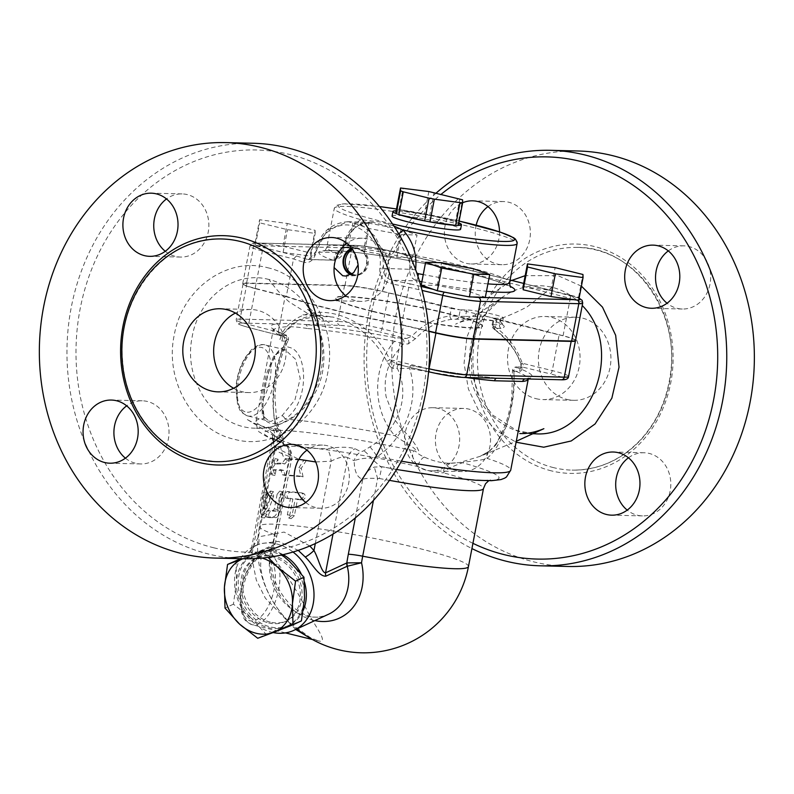 <?xml version="1.0" encoding="UTF-8"?>
<svg xmlns="http://www.w3.org/2000/svg" width="794" height="794" viewBox="0 0 794 794"><rect width="100%" height="100%" fill="white"/><g stroke="black" fill="none" stroke-linecap="round" stroke-linejoin="round"><path stroke-width="0.6" stroke-dasharray="3.97 2.98" d="M268.987 279.498C233.783 270.049 197.994 298.752 192.009 337.837C183.007 382.152 215.829 428.413 256.085 428.204C281.989 428.244 301.849 416.125 315.655 391.859C330.761 363.444 324.359 323.932 302.524 300.221C292.956 289.671 281.781 282.773 268.987 279.498C275.26 288.381 282.059 295.894 289.383 302.038L311.218 315.684L333.113 317.094C356.268 323.277 374.163 338.016 386.807 361.339L390.211 366.6M390.211 366.61L393.159 368.396L397.328 368.466C411.123 396.365 397.546 430.547 370.798 446.337L363.503 450.932L360.873 451.766L355.117 448.719C347.971 446.734 338.522 446.774 326.781 448.838L301.948 447.945L280.332 439.876L274.793 436.055C267.677 429.365 267.012 426.844 272.779 428.482L278.912 431.628L275.568 422.924C269.265 399.035 275.071 362.908 286.058 341.122L281.672 340.993L279.915 339.495L281.284 335.405L298.385 320.161L320.687 315.347L333.113 317.094M213.665 547.761A201.15 175.514 -88.6 0 0 418.904 289.224A201.15 175.514 -88.6 0 0 122.038 216.266A201.15 175.514 -88.6 0 0 213.665 547.761M305.71 502.473A31.581 27.562 -88.6 0 0 315.813 507.565A31.581 27.562 -88.6 0 0 321.014 508.249A31.581 27.562 -88.6 0 0 348.675 483.288A31.581 27.562 -88.6 0 0 322.513 445.097A31.581 27.562 -88.6 0 0 306.96 450.148M125.422 458.168A31.581 27.562 -88.6 0 0 135.526 463.249A31.581 27.562 -88.6 0 0 140.717 463.944A31.581 27.562 -88.6 0 0 169.023 433.028A31.581 27.562 -88.6 0 0 142.225 400.791A31.581 27.562 -88.6 0 0 126.663 405.843M165.261 251.281A31.581 27.562 -88.6 0 0 175.365 256.373A31.581 27.562 -88.6 0 0 180.556 257.067A31.581 27.562 -88.6 0 0 208.862 226.141A31.581 27.562 -88.6 0 0 182.064 193.905A31.581 27.562 -88.6 0 0 166.502 198.957M345.549 295.586A31.581 27.562 -88.6 0 0 355.652 300.678A31.581 27.562 -88.6 0 0 360.853 301.373A31.581 27.562 -88.6 0 0 388.961 273.444A31.581 27.562 -88.6 0 0 367.553 238.915A31.581 27.562 -88.6 0 0 362.352 238.22A31.581 27.562 -88.6 0 0 346.799 243.262M533.419 433.732C503.555 433.127 474.881 407.044 469.899 373.478C466.415 341.579 477.065 316.27 501.868 297.542L501.997 297.452C517.797 286.743 534.511 283.349 552.138 287.279C563.8 290.237 573.834 296.321 582.24 305.521M495.873 444.908L506.195 426.328C510.949 412.83 513.629 398.558 514.224 383.482L514.065 371.185L519.871 371.413C522.055 370.838 522.531 368.545 521.301 364.545C515.911 349.856 507.247 338.333 495.327 329.976L494.434 328.319L500.974 328.379C506.989 327.168 504.627 324.677 493.868 320.915L475.755 318.95L451.855 319.287C437.98 321.312 425.902 327.733 415.619 338.572L408.166 343.961L403.253 343.951L394.965 354.174C386.39 367.294 383.442 381.507 386.132 396.821L395.015 420.115L402.121 429.316C410.647 437.633 416.175 444.848 418.726 450.972L416.423 452.044M424.413 457.106A9.975 3.245 114.4 0 0 417.436 466.445C415.312 462.942 410.121 455.518 413.942 450.784A9.975 7.88 -86 0 1 416.433 452.054C417.843 453.702 420.502 455.379 424.413 457.106C432.978 461.016 441.345 463.071 449.513 463.269L459.726 462.574L451.042 463.249M451.161 463.279L460.163 462.535A9.975 9.33 86.7 0 0 459.398 462.614L480.122 456.332L516.289 441.256M514.065 371.185C512.021 370.729 511.951 370.52 513.877 370.56A3.325 2.908 -69.5 0 1 517.4 367.721A132.995 12.287 -169.1 0 1 526.462 378.877A3.325 3.186 -97 0 0 525.449 378.827L528.883 378.033L528.248 379.155A129.67 11.979 10.9 0 0 513.877 370.56C511.951 370.52 512.021 370.729 514.065 371.185A3.325 2.848 92 0 1 516.924 366.917C514.145 366.947 512.666 368.198 512.477 370.689L511.842 396.335C511.267 403.104 509.242 412.235 505.788 423.718L497.342 441.99L493.61 446.933L488.826 451.458L480.142 456.322L489.809 450.863M488.836 451.458A9.975 6.908 52 0 1 489.829 450.863L495.883 444.898M472.926 543.324A201.15 175.514 91.4 0 1 367.592 380.147A201.15 175.514 91.4 0 1 441.156 194.272M426.17 470.167A31.581 27.562 91.4 0 1 404.761 435.628A31.581 27.562 91.4 0 1 432.869 407.709A31.581 27.562 91.4 0 1 459.666 439.936A31.581 27.562 91.4 0 1 431.37 470.862A31.581 27.562 91.4 0 1 426.17 470.167M499.515 231.868A31.581 27.562 91.4 0 1 471.209 263.975A31.581 27.562 91.4 0 1 466.009 263.28A31.581 27.562 91.4 0 1 445.047 225.784A31.581 27.562 91.4 0 1 462.654 202.738M436.184 193.041A207.8 181.32 -88.6 0 0 471.924 548.565M577.972 150.989A207.8 181.32 -88.6 0 0 393.06 334.711A207.8 181.32 -88.6 0 0 533.905 561.904A207.8 181.32 -88.6 0 0 568.097 566.469M553.686 467.666A111.378 97.186 91.4 0 1 478.187 345.886A111.378 97.186 91.4 0 1 577.307 247.42A111.378 97.186 91.4 0 1 671.813 361.072A111.378 97.186 91.4 0 1 572.008 470.117A111.378 97.186 91.4 0 1 553.686 467.666M628.451 457.791A31.581 27.562 91.4 0 1 644.013 452.749A31.581 27.562 91.4 0 1 670.811 484.975A31.581 27.562 91.4 0 1 642.505 515.901A31.581 27.562 91.4 0 1 637.314 515.207A31.581 27.562 91.4 0 1 627.21 510.115M457.016 470.902A31.581 27.562 91.4 0 1 435.608 436.363A31.581 27.562 91.4 0 1 463.716 408.434A31.581 27.562 91.4 0 1 490.523 440.67A31.581 27.562 91.4 0 1 462.217 471.586A31.581 27.562 91.4 0 1 457.016 470.902M488.002 206.599A31.581 27.562 91.4 0 1 503.555 201.557A31.581 27.562 91.4 0 1 530.362 233.783A31.581 27.562 91.4 0 1 502.056 264.71A31.581 27.562 91.4 0 1 496.855 264.015A31.581 27.562 91.4 0 1 476.182 225.178M668.3 250.904A31.581 27.562 91.4 0 1 683.852 245.862A31.581 27.562 91.4 0 1 710.65 278.099A31.581 27.562 91.4 0 1 682.344 309.015A31.581 27.562 91.4 0 1 677.153 308.32A31.581 27.562 91.4 0 1 667.049 303.239M566.837 399.402A41.556 36.266 -88.6 0 0 573.665 400.315A41.556 36.266 -88.6 0 0 610.914 359.622A41.556 36.266 -88.6 0 0 575.64 317.213A41.556 36.266 -88.6 0 0 538.66 353.965A41.556 36.266 -88.6 0 0 566.837 399.402M535.98 398.667A41.556 36.266 -88.6 0 0 542.818 399.581A41.556 36.266 -88.6 0 0 580.057 358.898A41.556 36.266 -88.6 0 0 544.793 316.478A41.556 36.266 -88.6 0 0 507.813 353.231A41.556 36.266 -88.6 0 0 535.98 398.667M243.351 558.748A207.8 181.32 91.4 0 1 209.159 554.182A207.8 181.32 91.4 0 1 68.314 326.979A207.8 181.32 91.4 0 1 253.226 143.267M523.067 286.664L550.778 290.406L578.578 297.244L578.687 300.331M578.578 297.244L582.965 274.486M578.806 299.675A26.599 2.461 -169.1 0 1 578.667 299.695A26.599 2.461 -169.1 0 1 576.623 299.735L573.794 299.666M523.693 283.438A1127.103 104.113 -169.1 0 1 560.207 292.728A1127.103 104.113 -169.1 0 1 569.01 294.991A26.599 2.461 -169.1 0 1 578.608 298.038A26.599 2.461 -169.1 0 1 579.084 298.276M575.521 340.457A29.924 2.759 10.9 0 0 563.075 335.733A1130.428 104.421 10.9 0 0 382.648 291.398A29.924 2.759 10.9 0 0 344.993 285.364L246.606 283.031A29.924 2.759 10.9 0 0 242.726 283.637A29.924 2.759 10.9 0 0 255.172 288.361A1130.428 104.421 10.9 0 0 286.316 296.341L293.522 258.953L296.499 255.926A1127.103 104.113 10.9 0 1 273.682 250.1A1127.103 104.113 -169.1 0 1 264.878 247.827A26.599 2.461 -169.1 0 1 255.281 244.78L255.221 243.133A26.599 2.461 -169.1 0 1 257.266 243.093L282.912 246.239L310.712 253.078L310.811 256.164L283.111 252.413L255.311 245.584L255.281 244.78A26.599 2.461 -169.1 0 1 255.221 243.133L255.202 242.498L260.095 243.153L355.652 245.425A26.599 2.461 -169.1 0 1 361.201 245.842A26.599 2.461 -169.1 0 1 372.654 247.48L383.81 249.604A26.599 2.461 -169.1 0 1 389.12 250.785A1127.103 104.113 -169.1 0 1 400.692 253.504L412.652 257.752L396.712 257.375L364.664 251.271L348.556 245.545L364.496 245.922L372.654 247.48A26.599 2.461 -169.1 0 1 383.81 249.604L396.543 252.026L400.692 253.504A1127.103 104.113 -169.1 0 1 510.085 280.034L389.259 250.795A3.325 1.32 103.2 0 0 389.12 250.785M550.778 290.406L555.155 267.647M421.237 285.066L437.176 285.443L469.224 291.557L485.333 297.284M510.234 286.356A99.746 9.21 10.9 0 0 377.13 255.241A99.746 9.21 10.9 0 0 332.279 259.975A6.65 5.667 109.6 0 0 339.177 254.229A93.097 8.595 -169.1 0 1 326.781 247.311A93.097 8.595 -169.1 0 1 419.818 256.462A93.097 8.595 -169.1 0 1 509.609 282.515M286.316 296.341A149.619 13.816 10.9 0 0 401.566 324.657L408.761 287.269L410.23 283.875A146.294 13.518 -169.1 0 1 392.246 280.252C386.152 278.585 383.254 274.724 383.562 268.69L382.619 251.579L375.056 236.374L362.699 225.754L348.09 221.695L327.416 229.913L315.605 251.986L308.509 259.578L307.308 259.38L333.738 260.184L341.698 252.611C344.398 239.709 349.946 230.627 358.332 225.357L372.584 222.28L385.993 225.734L397.109 234.885C406.727 244.582 410.905 256.055 409.644 269.305C409.466 275.548 411.987 279.399 417.217 280.848L417.952 276.401M416.771 272.928L415.619 269.682M358.332 225.357A6.65 4.178 60.9 0 0 359.354 225.039A6.65 4.178 60.9 0 0 359.374 225.03A6.65 4.178 60.9 0 0 360.774 219.67C351.206 225.972 344.814 236.662 341.589 251.718L339.177 254.229M233.595 388.276A41.556 36.266 -88.6 0 0 242.091 391.68A41.556 36.266 -88.6 0 0 248.919 392.593A41.556 36.266 -88.6 0 0 286.168 351.901A41.556 36.266 -88.6 0 0 250.904 309.491A41.556 36.266 -88.6 0 0 235.381 313.074M524.02 378.887L525.449 378.837A3.325 3.186 -97 0 0 525.033 378.907M519.871 371.413A3.325 2.819 92.4 0 1 522.73 367.156L516.934 366.917A3.325 2.848 92 0 1 517.43 366.987L517.4 367.721M521.301 364.545A3.325 0.645 -19.5 0 1 520.785 364.377L521.231 367.9L522.73 367.156A3.325 2.819 92.4 0 1 523.216 367.225L517.43 366.987M494.434 328.319A3.325 2.898 90.4 0 1 492.995 324.706C491.377 324.825 492.121 325.619 495.208 327.088A3.325 1.409 -55.1 0 0 494.93 329.857C508.359 340.348 516.983 351.851 520.785 364.377A3.325 0.645 -19.5 0 1 522.293 363.235C523.971 365.587 524.278 366.917 523.216 367.225L550.004 373.815A3.325 1.598 -76.2 0 0 552.257 370.599L559.145 334.84L496.667 319.486L495.208 327.088C507.624 335.812 516.656 347.861 522.293 363.235L552.257 370.599A33.07 3.057 -169.1 0 1 568.583 376.465M495.327 329.976A3.325 1.409 -55.1 0 1 494.94 329.867C492.568 328.041 491.625 326.413 492.111 324.974L492.995 324.706L494.255 318.176A6.65 0.615 10.9 0 0 493.392 318.305A6.65 0.615 10.9 0 0 496.667 319.486M466.753 309.968L465.512 316.399L488.28 316.766L498.741 319.754L502.255 323.525L503.336 317.918A19.949 1.846 10.9 0 0 488.955 313.332A19.949 1.846 10.9 0 0 466.753 309.968L460.252 309.819L459.001 316.349L465.512 316.399A3.325 2.898 -89.6 0 1 462.872 319.019M475.408 318.94C487.327 319.535 494.404 320.468 496.627 321.729L502.384 324.716L502.255 323.535L499.505 324.756L492.995 324.706M451.855 319.287A3.325 1.608 -98 0 1 449.88 315.952L459.001 316.349A3.325 2.898 -89.6 0 1 456.381 318.97M415.619 338.572A3.325 1.151 -137.2 0 1 411.947 336.12C422.726 324.776 435.37 318.057 449.88 315.952L451.339 308.35A6.65 0.615 10.9 0 0 460.252 309.819M408.166 343.961A3.325 2.978 -89.9 0 0 406.528 338.552L411.947 336.12L381.983 328.756A3.325 1.598 -76.2 0 1 379.731 331.961A29.745 2.749 10.9 0 0 339.852 325.391L305.492 324.577A132.995 12.287 -169.1 0 1 395.025 337.649L406.528 338.552L379.731 331.961M281.672 340.993A3.325 2.868 -88.1 0 0 280.143 335.574L284.52 335.703A3.325 2.878 -88.3 0 1 286.058 341.122L288.272 340.298C282.138 352.238 278.029 366.5 275.935 383.085L274.913 397.129L276.401 417.902L278.515 426.577A13.3 7.017 162.6 0 1 276.769 431.976A129.67 11.979 -169.1 0 1 256.065 421.138L273.414 328.835C272.888 329.262 276.808 331.237 285.185 334.79C287.885 335.465 288.917 337.311 288.272 340.298L286.912 338.313A3.325 2.938 111 0 0 284.619 334.641A132.995 12.287 -169.1 0 1 276.63 323.883A3.325 3.186 83 0 1 279.121 327.823A129.67 11.979 10.9 0 0 273.593 330.115A129.67 11.979 10.9 0 0 286.912 338.313C274.823 365.002 269.325 405.496 276.769 431.976L279.964 435.757L279.895 441.672A119.695 11.056 10.9 0 1 288.778 430.795A119.695 11.056 10.9 0 1 413.942 450.784C421.048 450.555 402.26 441.325 394.906 435.708C372.446 410.786 371.503 367.493 394.568 341.241L403.253 343.951A3.325 2.948 -89.4 0 0 401.645 338.532M281.284 335.405A3.325 1.846 36 0 0 282.088 334.939A3.325 1.846 36 0 0 282.059 333.311A149.619 13.816 -169.1 0 1 278.277 332.051L285.155 296.291A1130.428 104.421 -169.1 0 1 255.509 288.698L248.621 324.458A3.325 1.856 104.5 0 0 249.673 327.783A3.325 1.856 104.5 0 0 249.882 327.813A1127.103 104.113 10.9 0 0 280.024 335.534L278.277 332.051A1130.428 104.421 -169.1 0 1 248.621 324.458A29.924 2.759 -169.1 0 1 236.175 319.734A29.924 2.759 -169.1 0 1 240.066 319.119A3.325 2.898 -88.6 0 0 242.269 323.069L276.63 323.883C284.451 323.168 294.068 323.396 305.492 324.577A3.325 2.471 -85 0 1 307.268 328.498A129.67 11.979 10.9 0 1 394.568 341.241L395.025 337.649M386.807 361.339L389.844 359.801C367.076 311.208 304.033 295.676 282.059 333.311L280.024 335.534A146.294 13.518 10.9 0 0 280.143 335.574M393.159 368.396A3.325 2.938 90.8 0 1 396.027 364.118L400.196 364.188A3.325 2.928 91 0 1 400.762 364.267L396.285 364.138L396.821 364.238L396.633 361.141A149.619 13.816 -169.1 0 1 389.844 359.801L396.603 364.188A146.294 13.518 10.9 0 0 396.821 364.238A1127.103 104.113 10.9 0 0 428.591 371.741L396.742 364.228M396.285 364.138L396.037 364.118A3.325 2.938 90.8 0 1 396.603 364.188M369.905 446.933A13.3 1.151 -123 0 1 377.2 456.659C404.166 438.616 420.264 400.752 409.575 368.456L397.328 368.466A3.325 2.928 91 0 1 400.196 364.188L400.762 364.267M428.591 371.82A129.67 11.979 10.9 0 1 409.575 368.456L410.399 365.538C444.719 371.82 473.671 376.019 497.262 378.133A3.325 2.471 95 0 1 497.272 378.133A3.325 2.471 95 0 1 497.6 378.192A132.995 12.287 -169.1 0 1 410.429 365.558M496.488 378.222A3.325 2.471 95 0 1 497.262 378.133M307.268 328.498C294.385 326.394 285.006 326.175 279.121 327.823M561.378 379.77A3.325 2.898 91.4 0 1 560.832 379.701L524.636 378.897M500.637 378.321L463.249 377.378A3.325 2.898 91.4 0 0 463.795 377.448M494.255 318.176L500.746 318.325A19.949 1.846 10.9 0 0 503.336 317.918M255.509 288.698A29.924 2.759 -169.1 0 1 243.063 283.974A29.924 2.759 -169.1 0 1 246.954 283.359L344.536 285.681A33.07 3.057 10.9 0 1 388.871 292.996L451.339 308.35M513.877 370.56C515.207 402.796 505.272 443.429 487 458.346C481.789 460.867 464.887 461.324 462.614 462.743C452.024 466.425 445.633 469.79 443.429 472.827C435.072 472.797 426.408 470.673 417.436 466.445A106.396 9.826 10.9 0 0 274.535 448.292A106.396 9.826 10.9 0 0 288.679 456.203L291.537 459.389L289.105 461.165C291.061 455.567 290.058 450.317 286.108 445.404A13.3 9.617 -33.2 0 1 289.383 448.144A13.3 9.617 -33.2 0 1 289.403 448.163A13.3 9.617 -33.2 0 1 289.433 456.897L274.486 534.521A92.958 44.593 103.8 0 0 273.334 541.101A54.637 44.742 -114.9 0 0 313.441 620.273A54.637 44.742 -114.9 0 0 314.841 620.6M488.826 451.458A9.975 6.908 52 0 0 487 458.346A129.67 11.979 -169.1 0 1 510.721 470.177M285.155 296.291A149.619 13.816 10.9 0 0 403.521 325.381L396.633 361.141A1130.428 104.421 -169.1 0 0 428.859 368.753M428.919 331.386A1130.428 104.421 -169.1 0 1 403.521 325.381M575.461 340.576A33.07 3.057 10.9 0 0 559.145 334.84M419.5 281.274A99.746 9.21 10.9 0 1 417.217 280.848L392.246 280.252A3.325 0.506 101.7 0 0 391.055 283.706A149.619 13.816 10.9 0 0 408.761 287.269A1130.428 104.421 10.9 0 0 422.09 290.435M296.499 255.926A146.294 13.518 -169.1 0 0 307.308 259.38A3.325 2.491 106.9 0 0 304.181 262.357C309.72 263.409 313.709 260.154 316.131 252.581C320.488 235.352 330.205 226.141 345.301 224.94C364.317 224.186 383.849 246.557 379.84 268.243C379.433 276.292 383.174 281.453 391.055 283.706M308.489 259.578C312.667 258.02 314.89 255.519 315.168 252.085L341.698 252.611A6.65 0.824 12.1 0 0 342.571 252.393C342.71 256.085 339.763 258.685 333.738 260.184L308.509 259.588M300.321 499.366C304.122 497.59 304.539 495.416 301.571 492.866A109.721 10.133 10.9 0 0 287.299 491.506C284.153 493.481 283.736 495.645 286.048 498.007A109.721 10.133 -169.1 0 1 290.505 498.374L287.368 514.631L288.768 518.035L292.132 515.088L295.269 498.831A109.721 10.133 -169.1 0 1 300.321 499.366L302.405 500.002C306.097 498.215 306.514 496.042 303.655 493.501A106.396 9.826 10.9 0 0 289.81 492.191C286.743 494.166 286.326 496.329 288.559 498.692A106.396 9.826 -169.1 0 1 292.877 499.049L289.75 515.296L291.09 518.7L294.376 515.743L297.502 499.486A106.396 9.826 -169.1 0 1 302.405 500.002M301.928 492.945L303.983 493.57L301.928 492.945M285.8 497.967L288.559 498.692L285.8 497.967M297.502 499.486L295.269 498.831M292.877 499.049L290.505 498.374M277.146 494.225L279.746 491.079L280.788 494.384L277.652 510.631C276.63 514.562 275.002 516.676 272.769 516.983A109.721 10.133 10.9 0 0 266.318 516.963L269.315 517.658A106.396 9.826 -169.1 0 1 275.568 517.678C277.741 517.37 279.329 515.246 280.351 511.326L283.478 495.069L282.475 491.764L279.954 494.92L277.136 509.55L275.994 511.157A106.396 9.826 10.9 0 0 270.575 511.157C268.531 513.381 268.114 515.554 269.315 517.658L266.318 516.963C265.067 514.859 265.484 512.686 267.578 510.463A109.721 10.133 -169.1 0 1 273.166 510.463L274.337 508.855L277.146 494.225L279.954 494.92M268.848 492.885L270.417 491L270.565 495.625L263.936 513.48L261.276 517.341L260.68 513.976L262.536 496.846C263.429 492.111 263.936 491.039 264.055 493.61L262.874 507.912L263.687 507.793L268.848 492.885L271.915 493.57L266.824 508.478L266.03 508.597L267.151 492.627L263.936 491.962L264.055 493.61L267.26 494.285C267.161 491.704 266.665 492.776 265.772 497.51L263.876 514.661L264.432 518.025L267.022 514.175L273.553 496.319L273.444 491.694L271.915 493.57M262.874 507.912L266.824 508.478L262.874 507.912M298.931 467.726L304.013 459.944A109.721 10.133 10.9 0 0 285.691 458.525L282.098 463.21A109.721 10.133 10.9 0 0 274.119 463.349L275.032 458.575L269.503 467.289L271.905 474.832L272.868 469.849A109.721 10.133 -169.1 0 1 280.848 469.711L282.436 474.782A109.721 10.133 -169.1 0 1 300.886 476.202L298.931 467.726L301.234 468.381L306.216 460.599L304.013 459.944M306.216 460.599A106.396 9.826 10.9 0 0 288.44 459.22L284.927 463.904A106.396 9.826 10.9 0 0 277.185 464.033L278.108 459.269L272.699 467.964L274.982 475.527L275.935 470.534A106.396 9.826 -169.1 0 1 283.676 470.405L285.195 475.477A106.396 9.826 -169.1 0 1 303.08 476.847L300.886 476.202M303.08 476.847L301.234 468.381M285.195 475.477L282.436 474.782M283.676 470.405L280.848 469.711M275.935 470.534L272.868 469.849M274.982 475.527L271.905 474.832M272.699 467.964L269.503 467.289M278.108 459.269L275.032 458.575M277.185 464.033L274.119 463.349M284.927 463.904L282.098 463.21M288.44 459.22L285.691 458.525M262.109 558.083A39.899 32.673 -114.9 0 0 243.341 558.569L262.834 550.976L268.094 557.398M235.967 560.534L236.543 581.496L233.416 604.184L251.629 618.417A39.899 32.673 65.1 0 1 236.543 581.496A39.899 32.673 65.1 0 1 255.46 552.942L240.671 558.678M266.129 634.366L285.622 626.774A39.899 32.673 65.1 0 1 251.629 618.417L266.129 634.366L257.722 638.267M281.979 554.917L271.24 547.066L255.46 552.942A39.899 32.673 65.1 0 1 289.453 561.298A39.899 32.673 65.1 0 1 304.539 598.21A39.899 32.673 65.1 0 1 285.622 626.774L301.402 620.898M271.24 547.066L262.834 550.976M233.416 604.184L225.01 608.095M268.6 622.933A34.906 28.584 -114.9 0 0 285.254 621.513A34.906 28.584 -114.9 0 0 296.47 577.804A34.906 28.584 -114.9 0 0 255.827 558.192A34.906 28.584 -114.9 0 0 241.485 592.324A34.906 28.584 -114.9 0 0 268.6 622.933M270.337 622.129A34.906 28.584 65.1 0 1 243.212 591.52A34.906 28.584 65.1 0 1 257.564 557.388A34.906 28.584 65.1 0 1 298.197 577A34.906 28.584 65.1 0 1 286.981 620.71A34.906 28.584 65.1 0 1 270.337 622.129M398.787 210.817L398.995 210.847A34.906 3.226 10.9 0 0 397.466 210.787A34.906 3.226 10.9 0 0 396.146 210.777L398.787 210.817L403.163 188.059M428.829 191.533L424.443 214.291L429.762 215.303L434.139 192.545M459.895 198.877L455.518 221.625L458.188 222.578L462.565 199.82M424.453 220.841A34.906 3.226 10.9 0 0 427.321 221.397A34.906 3.226 10.9 0 0 430.179 221.933M396.236 213.596A34.906 3.226 10.9 0 0 397.576 214.092A34.906 3.226 10.9 0 0 399.114 214.618M429.762 215.303L429.971 215.353A34.906 3.226 10.9 0 0 427.103 214.797A34.906 3.226 10.9 0 0 424.244 214.261L424.443 214.291M458.188 222.578L458.188 222.598A34.906 3.226 10.9 0 0 456.848 222.102A34.906 3.226 10.9 0 0 455.309 221.576L455.518 221.625M458.783 222.846A34.906 3.226 10.9 0 0 458.188 222.598L458.277 225.436M455.428 225.347A34.906 3.226 10.9 0 0 456.957 225.407A34.906 3.226 10.9 0 0 458.277 225.417A34.906 3.226 10.9 0 0 458.287 225.417M398.995 210.847L424.244 214.261A34.906 3.226 10.9 0 0 398.995 210.847M429.971 215.353L455.309 221.576A34.906 3.226 10.9 0 0 429.971 215.353M392.057 216.047A34.906 3.226 -169.1 0 1 416.324 217.596A34.906 3.226 -169.1 0 1 454.426 226.131A34.906 3.226 -169.1 0 1 460.619 229.248M472.688 296.986A26.599 2.461 -169.1 0 1 461.235 295.348M450.079 293.224A26.599 2.461 -169.1 0 1 444.769 292.043A1127.103 104.113 -169.1 0 1 433.196 289.324M437.176 285.443L441.553 262.685M469.224 291.557L473.601 268.799M282.912 246.239L287.289 223.481L259.588 219.74L259.688 222.826L287.497 229.665L315.198 233.406L315.099 230.32L287.289 223.481M310.712 253.078L315.099 230.32M310.811 256.164L315.198 233.406M283.111 252.413L287.497 229.665M255.311 245.584L259.688 222.826M255.202 242.498L259.588 219.74M412.652 257.752L417.039 235.004L400.92 229.268L368.873 223.164L352.933 222.786L369.051 228.513L401.099 234.617L417.039 235.004M396.712 257.375L401.099 234.617M364.664 251.271L369.051 228.513M348.556 245.545L352.933 222.786M364.496 245.922L368.873 223.164M396.543 252.026L400.92 229.268M401.566 324.657A1130.428 104.421 10.9 0 0 428.899 331.128M352.139 273.94A13.22 11.533 -88.6 0 0 356.496 275.032A13.22 11.533 -88.6 0 0 368.069 264.581A13.22 11.533 -88.6 0 0 357.121 248.601A13.22 11.533 -88.6 0 0 352.546 249.564M352.04 249.078A13.22 11.533 91.4 0 1 355.474 248.562A13.22 11.533 91.4 0 1 366.421 264.541A13.22 11.533 91.4 0 1 354.849 274.992A13.22 11.533 91.4 0 1 351.504 274.337M352.367 249.306L358.094 264.849M350.74 274.754A13.905 12.128 -88.6 0 0 355.504 275.667A13.905 12.128 -88.6 0 0 367.007 264.69A13.905 12.128 -88.6 0 0 356.169 247.917A13.905 12.128 -88.6 0 0 351.315 248.621M334.115 267.588L334.314 255.479L342.125 247.589M415.58 269.9A6.65 0.605 8.7 0 0 409.644 269.305L379.84 268.243M359.374 225.03C354.819 227.58 350.978 231.769 347.832 237.595L345.37 242.974L342.571 252.393A6.65 0.824 12.1 0 0 341.589 251.718M397.109 234.885A6.65 0.933 136.2 0 0 398.717 233.863M393.864 226.042L381.487 222.131L360.774 219.67A93.097 8.595 10.9 0 1 334.294 208.296A93.097 8.595 10.9 0 1 427.331 217.457A93.097 8.595 10.9 0 1 517.122 243.5M372.584 311.179A74.805 6.908 10.9 0 0 482.573 326.195A74.805 6.908 10.9 0 0 410.429 305.263A74.805 6.908 10.9 0 0 335.663 297.899A74.805 6.908 10.9 0 0 372.584 311.179M372.525 311.506A74.805 6.908 -169.1 0 1 335.594 298.226A74.805 6.908 -169.1 0 1 410.359 305.591A74.805 6.908 -169.1 0 1 482.514 326.523A74.805 6.908 -169.1 0 1 372.525 311.506M240.542 558.678A46.548 38.122 65.1 0 1 254.656 545.915A46.548 38.122 65.1 0 1 276.848 544.019A46.548 38.122 65.1 0 1 293.055 552.019M273.116 632.55A46.548 38.122 65.1 0 1 239.262 603.212A46.548 38.122 65.1 0 1 240.503 558.748M283.13 554.659A39.899 32.673 -114.9 0 0 274.486 551.254A39.899 32.673 -114.9 0 0 238.786 576.206A39.899 32.673 -114.9 0 0 261.99 623.756A39.899 32.673 -114.9 0 0 303.278 610.258M304.38 581.804A39.899 32.673 -114.9 0 0 301.125 573.685M282.029 415.719A3.325 2.005 51.5 0 1 284.937 419.133C275.965 425.247 268.958 425.078 263.936 418.627A3.325 2.779 -19.4 0 0 263.995 416.82A3.325 2.779 -19.4 0 0 262.288 415.252L269.077 421.167L270.962 421.425L282.029 415.719L294.931 399.898L300.231 378.43L295.527 359.275L285.165 349.807L274.099 355.166L266.466 373.895L261.891 397.367L262.288 415.252M278.714 430.1A13.3 5.578 -29.5 0 1 280.679 431.47A13.3 5.578 -29.5 0 1 279.964 435.757L282.982 439.767L283.577 444.65L279.756 441.782C264.868 436.442 261.841 433.871 260.174 432.303C258.368 432.482 256.998 428.77 256.065 421.138A129.67 11.979 -169.1 0 1 263.936 418.627C259.211 400.305 271.776 339.882 289.016 347.345C308.459 350.73 309.72 403.6 284.937 419.133A129.67 11.979 -169.1 0 1 394.906 435.708L402.121 429.306M279.756 441.782L279.895 441.672A13.3 11.324 -70.4 0 1 281.81 442.129A13.3 11.324 -70.4 0 1 281.85 442.149A13.3 11.324 -70.4 0 1 288.679 456.203M449.513 463.269A9.975 6.044 91.1 0 0 443.429 472.827A106.396 9.826 10.9 0 1 483.486 488.528M459.726 462.574L460.163 462.535A9.975 9.33 86.7 0 1 462.614 462.743A119.695 11.056 10.9 0 1 490.722 480.42A119.695 11.056 10.9 0 1 381.884 466.743L374.311 467.08C368.416 469.572 364.565 473.631 362.759 479.258C365.766 478.276 370.729 478.048 377.636 478.574L374.311 467.08M275.846 423.817A13.3 7.017 162.6 0 1 278.515 426.577L280.679 431.47C282.773 436.104 283.537 438.874 282.982 439.767L280.53 442.615A13.3 11.672 -74.2 0 0 278.912 431.628M274.664 536.139A16.624 1.538 10.9 0 0 276.828 535.801L274.833 545.865C259.34 577.923 298.703 630.297 328.656 614.179A46.548 38.122 65.1 0 1 282.475 600.582A46.548 38.122 65.1 0 1 272.58 547.89A9.975 8.555 -108.7 0 0 273.424 544.803L275.498 543.463L273.334 541.101L274.833 545.865L272.481 547.939A9.975 8.168 -114.9 0 0 273.166 544.863A107.478 51.56 -76.2 0 1 274.664 536.139L289.105 461.165C283.537 459.597 280.689 453.414 280.53 442.615L274.079 439.509A13.3 11.592 -62.8 0 0 272.779 428.482M272.481 547.939L251.202 557.825A9.975 8.168 -114.9 0 0 251.887 554.758L274.079 439.509L272.431 439.38L275.637 447.528A13.3 7.742 128.2 0 0 275.22 436.353A13.3 7.742 128.2 0 0 274.793 436.055M315.704 461.959L331.167 461.175A13.3 4.119 83.1 0 0 326.781 448.838M251.202 557.825C245.098 558.47 249.792 548.386 256.72 545.101A9.975 5.737 59.7 0 0 256.988 544.962A9.975 5.737 59.7 0 0 258.437 536.883L275.637 447.528L298.832 459.329M315.297 543.582L331.167 461.175C338.532 457.334 344.05 456.153 347.742 457.612A13.3 11.592 117.2 0 1 355.117 448.719M333.014 534.074L347.742 457.612L354.184 460.719A13.3 11.672 105.8 0 1 360.873 451.766M355.315 517.936L362.759 479.258C357.201 477.69 354.342 471.507 354.184 460.719C358.541 458.972 364.049 458.088 370.719 458.059A13.3 3.95 60 0 0 363.503 450.932M373.428 500.448L377.636 478.574L379.334 478.484L381.884 466.743L380.534 466.525L370.719 458.059L377.2 456.659A129.67 11.979 -169.1 0 0 401.407 461.165M273.9 565.824A3.325 2.263 163.3 0 1 278.327 564.246A36.574 17.547 -76.2 0 1 273.94 604.998A36.574 17.547 -76.2 0 1 252.075 624.689A36.574 17.547 -76.2 0 1 241.674 600.74A36.574 17.547 -76.2 0 1 253.008 563.651A3.325 1.826 -145.1 0 0 250.983 564.068A3.325 1.826 -145.1 0 0 250.884 565.268A33.249 15.949 103.8 0 0 242.071 611.211A33.249 15.949 103.8 0 0 265.017 611.757A33.249 15.949 103.8 0 0 273.9 565.824C269.265 549.865 261.593 549.686 250.884 565.268M295.725 629.483L265.375 598.219L256.313 580.126L253.008 563.651L262.715 551.79L271.737 553.448L278.327 564.246C288.738 577.883 297.829 592.324 305.581 607.579C313.124 623.995 326.781 639.775 321.054 641.433L312.489 639.537M307.139 636.371L318.672 641.046L310.265 637.582L290.624 623.399C280.887 614.129 273.225 603.45 267.647 591.341C263.558 582.24 261.216 573.665 260.621 565.596L261.147 555.81L262.784 551.751M309.839 545.994L284.093 532.069L258.437 536.883L250.904 551.195L251.887 554.758L273.424 544.803M280.302 439.856L271.687 432.958C272.352 433.256 272.6 435.39 272.431 439.38L250.904 551.195C252.115 549.666 249.832 550.053 256.998 544.962L259.31 543.751L278.585 541.399L298.256 550.371M256.72 545.101L254.656 545.915M286.108 445.404L279.895 441.672M396.573 469.492L381.864 466.683C416.106 473.135 444.7 477.373 467.646 479.377C487.913 480.985 491.317 479.725 490.652 479.824L488.707 480.737M267.588 267.727C308.062 276.461 337.41 326.145 327.773 372.565C319.913 419.659 274.486 450.506 234.538 439.33C194.103 430.755 164.12 381.378 174.283 334.85C182.59 288.103 227.55 256.67 267.588 267.727M581.416 286.148L558.033 275.677L525.191 275.667M511.753 280.431L492.002 293.879L476.529 313.362L466.862 337.242L464.063 363.305L468.4 389.05L479.358 412.026L495.784 430.229L516.1 442.218M552.138 287.279L527.186 306.831C515.941 312.737 504.835 317.431 493.868 320.915M551.433 470.882A114.703 100.084 91.4 0 1 499.188 281.85A114.703 100.084 91.4 0 1 668.479 323.446A114.703 100.084 91.4 0 1 551.433 470.882M582.717 303.07A29.924 2.759 10.9 0 0 570.271 298.346A3.325 1.856 104.5 0 0 569.219 295.021A3.325 1.856 104.5 0 0 569.01 294.991M577.566 300.182A3.325 2.898 -88.6 0 0 576.623 299.735M563.075 335.733L570.271 298.346A1130.428 104.421 10.9 0 0 389.844 254.011L382.648 291.398M344.993 285.364L352.189 247.986A29.924 2.759 10.9 0 1 389.844 254.011A3.325 1.32 103.2 0 0 389.259 250.795C375.205 247.619 363.821 245.812 355.097 245.356A3.325 2.898 91.4 0 1 355.652 245.425M421.882 281.721A99.746 9.21 10.9 0 0 486.484 291.289M410.23 283.875A1127.103 104.113 10.9 0 0 421.009 286.436M487.913 283.885A93.097 8.595 -169.1 0 1 423.252 274.615M500.974 328.379A3.325 2.898 90.4 0 1 499.505 324.756L500.746 318.325M284.52 335.703C286.426 335.703 286.455 335.356 284.619 334.641M429.504 371.969A129.67 11.979 10.9 0 0 465.661 377.497M388.871 292.996L381.983 328.756A33.07 3.057 -169.1 0 0 337.649 321.441A3.325 2.898 -88.6 0 0 339.852 325.391M246.954 283.359L240.066 319.119L337.649 321.441L344.536 285.681M242.269 323.069A26.599 2.461 10.9 0 0 249.882 327.813M560.832 379.701A29.745 2.749 10.9 0 0 550.004 373.815M348.129 221.695C330.592 223.025 319.605 233.158 315.168 252.085L316.131 252.581M246.606 283.031L253.812 245.644A3.325 2.898 91.4 0 1 256.72 243.014L355.097 245.356A3.325 2.898 91.4 0 0 352.189 247.986L253.812 245.644A29.924 2.759 10.9 0 0 249.921 246.249A29.924 2.759 10.9 0 0 262.367 250.973A1130.428 104.421 10.9 0 0 293.522 258.953A149.619 13.816 10.9 0 0 304.181 262.357M294.376 515.743L292.132 515.088M289.75 515.296L287.368 514.631M289.81 492.191L287.299 491.506M283.478 495.069L280.788 494.384M280.351 511.326L277.652 510.631M275.568 517.678L272.769 516.983M270.575 511.157L267.578 510.463M275.994 511.157L273.166 510.463M277.136 509.55L274.337 508.855M273.553 496.319L270.565 495.625M267.022 514.175L263.936 513.48M263.876 514.661L260.68 513.976M265.772 497.51L262.536 496.846M242.726 283.637L249.921 246.249C250.547 243.639 252.82 242.567 256.72 243.014A3.325 2.898 91.4 0 1 257.266 243.093M255.172 288.361L262.367 250.973A3.325 1.856 -75.5 0 1 264.878 247.827M392.514 223.987A89.772 8.287 -169.1 0 1 382.49 221.605A89.772 8.287 -169.1 0 1 379.453 206.549L343.891 203.81L336.448 205.348L334.294 208.296L326.781 247.311C325.729 249.822 324.776 251.103 323.932 251.142L325.53 250.864C329.182 250.428 335.862 250.616 345.549 251.42C371.453 253.594 416.135 261.127 452.401 269.464C475.278 274.734 492.23 279.438 503.257 283.577L510.83 287.13M396.484 209.011A89.772 8.287 -169.1 0 1 459.121 221.069M249.614 416.185A36.574 17.547 -76.2 0 1 247.768 415.947A36.574 17.547 -76.2 0 1 239.46 376.237A36.574 17.547 -76.2 0 1 265.226 344.914A36.574 17.547 -76.2 0 1 273.97 382.738A36.574 17.547 -76.2 0 1 249.614 416.185M247.41 412.235A33.249 15.949 103.8 0 0 270.853 363.811A33.249 15.949 103.8 0 0 242.736 363.146A33.249 15.949 103.8 0 0 247.41 412.235M468.46 566.549A106.396 9.826 10.9 0 0 365.845 536.784A106.396 9.826 10.9 0 0 259.509 526.313A106.396 9.826 10.9 0 0 274.486 534.521A16.624 1.538 10.9 0 1 276.828 535.801L291.537 459.389C292.222 455.458 291.507 451.717 289.403 448.163C289.562 447.151 287.031 445.146 281.81 442.139M379.334 478.484A106.396 9.826 10.9 0 0 389.457 480.36M256.085 428.204C279.557 429.991 308.965 412.87 319.406 377.815C323.684 362.521 323.754 347.246 319.605 331.971C316.131 319.645 310.434 309.055 302.514 300.211L320.111 319.535L306.613 308.578L332.289 324.677M320.816 315.377L300.509 314.742M280.351 439.856L246.428 418.994C256.71 425.266 267.489 428.571 278.783 428.929M533.449 433.732L516.656 430.507L492.33 414.855L479.229 396.395L471.924 373.746L471.209 352.228L476.053 331.435L483.864 316.131L501.868 297.542M475.755 318.98L480.201 319.039C471.299 318.94 463.101 320.647 455.597 324.151L483.596 310.871L477.323 314.493L502.007 297.462M532.834 433.723L519.742 433.564M577.307 247.42C633.314 246.686 680.617 311.119 670.295 375.056C666.722 400.077 657.025 421.425 641.205 439.102C621.593 459.974 598.537 470.316 572.008 470.117M644.013 452.749L613.157 452.014M642.505 515.901L611.658 515.167M463.716 408.434L432.869 407.709M462.217 471.586L431.37 470.862M503.555 201.557L472.708 200.822M502.056 264.71L471.209 263.975M575.64 317.213L544.793 316.478M573.665 400.315L542.818 399.581M683.852 245.862L652.996 245.128M682.344 309.015L651.497 308.28M221.705 238.964C165.797 235.57 115.477 297.681 122.762 362.034C126.196 408.97 158.383 450.168 198.252 459.24L216.415 461.661M322.513 445.097L291.666 444.362M321.014 508.249L290.157 507.525M142.225 400.791L111.368 400.057M140.717 463.944L109.87 463.21M182.064 193.905L151.207 193.18M180.556 257.067L149.709 256.333M362.352 238.22L331.505 237.485M360.853 301.373L329.996 300.638M579.104 298.147L523.693 283.418M250.904 309.491L220.047 308.757M248.919 392.593L218.072 391.859M320.687 315.347C309.452 315.059 299.755 318.205 291.616 324.786L282.088 334.939L281.155 336.884L280.014 335.574M501.064 378.331L497.272 378.133M492.101 324.974L493.392 318.305M243.063 283.974L236.175 319.734L237.158 322.969C238.865 323.615 234.26 323.396 249.673 327.783L279.776 335.485M372.584 222.28L348.09 221.705M288.768 518.035L291.09 518.7M282.475 491.764L279.746 491.079M273.444 491.694L270.417 491M264.432 518.025L261.276 517.341M266.198 509.45L263.052 508.765M257.564 557.388L255.827 558.192M286.981 620.71L285.254 621.513M357.121 248.601L355.474 248.562M356.496 275.032L354.849 274.992M356.169 247.917L346.502 247.063M355.504 275.667L345.827 276.064M359.354 225.039C361.756 223.412 366.094 222.499 372.366 222.28M459.121 221.05L396.484 208.991M285.165 349.807C281.999 349.509 278.128 348.735 271.925 362.888C267.231 375.205 264.233 389.169 262.943 404.781L263.995 416.82L269.106 421.177M285.115 349.797L265.226 344.914C260.819 343.742 256.075 345.489 251.013 350.144L245.048 357.826C240.304 365.855 237.337 374.917 236.146 385.03L237.525 404.474C240.284 409.218 237.803 411.173 247.768 415.947L269.077 421.177M281.85 442.149L271.101 437.544C272.511 436.908 273.662 440.491 274.535 448.292L259.509 526.313A106.396 106.396 0 0 0 296.837 628.967M285.453 632.887L252.075 624.689C242.11 619.916 244.602 617.97 241.833 613.216L240.116 598.517C240.8 585.466 244.423 573.983 250.983 564.068C256.71 556.326 260.621 552.227 262.715 551.79"/><path stroke-width="1.19" d="M306.96 450.148A31.581 27.562 -88.6 0 0 305.71 502.473M126.663 405.843A31.581 27.562 -88.6 0 0 125.422 458.168M166.502 198.957A31.581 27.562 -88.6 0 0 154.393 218.876A31.581 27.562 -88.6 0 0 165.261 251.281M346.799 243.262A31.581 27.562 -88.6 0 0 345.549 295.586M582.24 305.521C624.679 347.911 591.977 438.487 534.987 433.772L533.419 433.732M441.156 194.272A201.15 175.514 91.4 0 1 714.292 317.163A201.15 175.514 91.4 0 1 504.309 554.669A201.15 175.514 91.4 0 1 472.926 543.324M639.319 490.206A31.581 27.562 91.4 0 1 611.658 515.167A31.581 27.562 91.4 0 1 606.457 514.472A31.581 27.562 91.4 0 1 585.049 479.933A31.581 27.562 91.4 0 1 613.157 452.014A31.581 27.562 91.4 0 1 639.319 490.206M462.654 202.738A31.581 27.562 91.4 0 1 472.708 200.822A31.581 27.562 91.4 0 1 499.515 231.868M658.196 245.822A31.581 27.562 91.4 0 1 679.604 280.351A31.581 27.562 91.4 0 1 651.497 308.28A31.581 27.562 91.4 0 1 646.296 307.586A31.581 27.562 91.4 0 1 624.888 273.057A31.581 27.562 91.4 0 1 652.996 245.128A31.581 27.562 91.4 0 1 658.196 245.822M471.924 548.565A207.8 181.32 -88.6 0 0 506.304 561.249A207.8 181.32 -88.6 0 0 540.486 565.814A207.8 181.32 -88.6 0 0 726.699 362.382A207.8 181.32 -88.6 0 0 550.371 150.324A207.8 181.32 -88.6 0 0 436.184 193.041M540.486 565.814L568.097 566.469A207.8 181.32 -88.6 0 0 754.3 363.037A207.8 181.32 -88.6 0 0 577.972 150.989L550.371 150.324M627.21 510.115A31.581 27.562 91.4 0 1 628.451 457.791M476.182 225.178A31.581 27.562 91.4 0 1 488.002 206.599M667.049 303.239A31.581 27.562 91.4 0 1 668.3 250.904M225.625 142.602L253.226 143.267A207.8 181.32 91.4 0 1 429.554 355.315A207.8 181.32 91.4 0 1 243.351 558.748L215.74 558.093A207.8 181.32 91.4 0 1 181.558 553.527A207.8 181.32 91.4 0 1 40.702 326.324A207.8 181.32 91.4 0 1 225.625 142.602A207.8 181.32 91.4 0 1 401.953 354.66A207.8 181.32 91.4 0 1 215.74 558.093M198.093 459.21A111.378 97.186 -88.6 0 0 216.415 461.661A111.378 97.186 -88.6 0 0 316.22 352.615A111.378 97.186 -88.6 0 0 221.705 238.964A111.378 97.186 -88.6 0 0 122.594 337.43A111.378 97.186 -88.6 0 0 198.093 459.21M284.967 506.83A31.581 27.562 -88.6 0 0 290.157 507.525A31.581 27.562 -88.6 0 0 318.463 476.599A31.581 27.562 -88.6 0 0 291.666 444.362A31.581 27.562 -88.6 0 0 263.558 472.291A31.581 27.562 -88.6 0 0 284.967 506.83M104.669 462.515A31.581 27.562 -88.6 0 0 109.87 463.21A31.581 27.562 -88.6 0 0 138.176 432.293A31.581 27.562 -88.6 0 0 111.368 400.057A31.581 27.562 -88.6 0 0 83.261 427.986A31.581 27.562 -88.6 0 0 104.669 462.515M144.508 255.638A31.581 27.562 -88.6 0 0 149.709 256.333A31.581 27.562 -88.6 0 0 178.015 225.407A31.581 27.562 -88.6 0 0 151.207 193.18A31.581 27.562 -88.6 0 0 123.1 221.099A31.581 27.562 -88.6 0 0 144.508 255.638M324.806 299.943A31.581 27.562 -88.6 0 0 329.996 300.638A31.581 27.562 -88.6 0 0 358.302 269.712A31.581 27.562 -88.6 0 0 331.505 237.485A31.581 27.562 -88.6 0 0 303.397 265.404A31.581 27.562 -88.6 0 0 324.806 299.943M583.064 277.572L582.965 274.486L555.155 267.647L527.454 263.906L527.553 266.992L555.363 273.831L583.064 277.572L578.687 300.331L550.976 296.579L523.177 289.75L523.067 286.664L527.454 263.906M428.899 331.128A1130.428 104.421 10.9 0 0 435.588 332.706A29.924 2.759 10.9 0 0 473.244 338.73L571.63 341.063A29.924 2.759 10.9 0 0 575.521 340.457L582.717 303.07L582.161 300.38L579.104 298.147M523.177 289.75L527.553 266.992M489.719 274.526L485.333 297.284L469.393 296.906L437.345 290.793L421.237 285.066L425.614 262.308L441.732 268.035L473.78 274.148L489.719 274.526L473.601 268.799L441.553 262.685L425.614 262.308M417.952 276.401L418.458 273.712L416.771 272.928M415.58 269.9C417.227 254.457 413.029 241.178 402.995 230.042L393.864 226.042M211.234 390.946A41.556 36.266 91.4 0 1 183.067 345.509A41.556 36.266 91.4 0 1 220.047 308.757A41.556 36.266 91.4 0 1 255.311 351.176A41.556 36.266 91.4 0 1 218.072 391.859A41.556 36.266 91.4 0 1 211.234 390.946M235.381 313.074A41.556 36.266 -88.6 0 0 213.655 350.184A41.556 36.266 -88.6 0 0 233.595 388.276M525.033 378.907A3.325 3.186 -97 0 0 522.71 381.438A129.67 11.979 10.9 0 0 528.248 379.155L528.288 378.986M465.661 377.497A129.67 11.979 10.9 0 0 494.573 380.773A3.325 2.471 95 0 1 496.488 378.222M524.636 378.897L500.637 378.321M494.573 380.773L522.71 381.438M501.173 378.341L463.795 377.448A3.325 2.898 91.4 0 0 466.703 374.818L564.286 377.14A3.325 2.898 91.4 0 1 561.378 379.77C566.033 379.959 568.435 378.857 568.583 376.465A33.07 3.057 -169.1 0 1 564.286 377.14L571.174 341.38L473.591 339.058A29.924 2.759 -169.1 0 1 435.936 333.033A1130.428 104.421 -169.1 0 1 428.919 331.386M571.174 341.38A33.07 3.057 10.9 0 0 575.471 340.705A33.07 3.057 10.9 0 0 575.461 340.576M268.094 557.398L277.344 566.926L295.557 581.148L292.42 603.837A39.899 32.673 -114.9 0 0 277.344 566.926A39.899 32.673 -114.9 0 0 262.109 558.083M292.996 624.799L273.513 632.401A39.899 32.673 -114.9 0 0 292.42 603.837L292.996 624.799L301.402 620.898L304.539 598.21L303.963 577.248L289.453 561.298L281.979 554.917M257.722 638.267L239.51 624.044A39.899 32.673 -114.9 0 0 273.513 632.401L257.722 638.267M242.924 558.738A39.899 32.673 -114.9 0 0 224.434 587.133L227.56 564.445L243.341 558.569M225.01 608.095L224.434 587.133A39.899 32.673 -114.9 0 0 239.51 624.044L225.01 608.095M240.671 558.678L227.56 564.445M303.963 577.248L295.557 581.148M427.321 221.397L424.661 220.891L429.048 198.143L434.358 199.155L429.971 221.903L427.321 221.397M397.576 214.092L396.236 213.616L400.623 190.858L403.292 191.811L398.906 214.569L397.576 214.092M462.664 202.688L458.277 225.436L455.637 225.377L460.014 202.619L462.664 202.688L462.565 199.82L428.829 191.533L400.523 187.999L396.146 210.757A34.906 3.226 10.9 0 0 392.931 211.492A34.906 3.226 10.9 0 0 396.236 213.596L396.146 210.777M455.637 225.377L429.971 221.903M434.358 199.155L460.014 202.619M424.661 220.891L398.906 214.569M400.523 187.999L400.623 190.858M403.292 191.811L429.048 198.143M458.287 225.417A34.906 3.226 10.9 0 0 461.493 224.702A34.906 3.226 10.9 0 0 458.783 222.846M430.179 221.933A34.906 3.226 10.9 0 0 455.428 225.347M399.114 214.618A34.906 3.226 10.9 0 0 424.453 220.841M461.493 224.702L460.619 229.248A34.906 3.226 -169.1 0 1 409.287 222.241A34.906 3.226 -169.1 0 1 392.057 216.047L392.931 211.492M469.393 296.906L473.78 274.148M437.345 290.793L441.732 268.035M550.976 296.579L555.363 273.831M352.546 249.564A13.22 11.533 -88.6 0 0 345.281 261.653A13.22 11.533 -88.6 0 0 352.139 273.94M351.504 274.337A13.22 11.533 91.4 0 1 343.901 259.013A13.22 11.533 91.4 0 1 352.04 249.078M342.125 247.589L348.179 247.341L352.367 249.306M351.315 248.621A13.905 12.128 -88.6 0 0 343.028 261.524A13.905 12.128 -88.6 0 0 350.74 274.754M358.094 264.849L353.608 272.779L345.827 276.054L342.71 275.746L334.115 267.588M398.717 233.863A6.65 0.933 136.2 0 0 402.995 230.042A93.097 8.595 10.9 0 0 517.122 243.5L517.162 242.21L515.356 239.024L513.539 237.674L500.399 232.156L459.121 221.05M293.055 552.019A46.548 38.122 65.1 0 1 312.469 582.399A46.548 38.122 65.1 0 1 293.879 630.337A46.548 38.122 65.1 0 1 273.116 632.55M303.278 610.258A39.899 32.673 -114.9 0 0 304.38 581.804M301.125 573.685A39.899 32.673 -114.9 0 0 283.13 554.659M298.832 459.329L315.704 461.959M295.725 629.483L307.139 636.371M314.841 620.6A54.637 44.742 -114.9 0 0 361.538 562.777A92.958 44.593 -76.2 0 1 362.689 556.197A106.396 9.826 10.9 0 0 468.46 566.549L483.486 488.528L485.551 483.715L488.707 480.737M298.256 550.371L305.253 557.031A9.975 1.836 139.2 0 0 313.958 550.53L309.839 545.994M305.253 557.031C312.419 563.78 318.731 576.563 325.858 576.176A9.975 8.168 65.1 0 1 325.55 572.851C321.421 572.792 318.374 557.854 313.958 550.53L315.297 543.582M325.858 576.176L347.137 566.281A9.975 8.168 65.1 0 1 346.819 562.966L325.55 572.851L333.014 534.074M347.137 566.281L347.246 566.241A9.975 8.258 74.3 0 1 347.097 562.906L346.819 562.966A107.478 51.56 103.8 0 1 348.328 554.242A16.624 1.538 -169.1 0 1 362.689 556.197L373.428 500.448M293.879 630.337L328.656 614.179A46.548 38.122 65.1 0 0 347.246 566.241L361.538 562.777L347.097 562.906M525.191 275.667L511.753 280.431M516.1 442.218L543.741 447.211L571.243 440.958L595.073 423.956L611.856 398.181L619.032 367.146L615.668 335.326L602.487 307.129L581.416 286.148M199.086 462.505A114.703 100.084 -88.6 0 0 316.131 315.069A114.703 100.084 -88.6 0 0 146.84 273.473A114.703 100.084 -88.6 0 0 199.086 462.505M422.09 290.435A1130.428 104.421 10.9 0 0 442.784 295.318A29.924 2.759 10.9 0 0 480.449 301.343L578.826 303.685A29.924 2.759 10.9 0 0 582.717 303.07M579.084 298.276A26.599 2.461 -169.1 0 1 578.806 299.675M571.63 341.063L578.826 303.685A3.325 2.898 -88.6 0 0 577.566 300.182M523.693 283.418L510.095 280.014A1127.103 104.113 -169.1 0 1 523.693 283.438M419.5 281.274A99.746 9.21 10.9 0 0 421.882 281.721M486.484 291.289A99.746 9.21 10.9 0 0 510.234 286.356M421.009 286.436A1127.103 104.113 10.9 0 0 433.196 289.324M573.794 299.666L478.236 297.393A26.599 2.461 -169.1 0 1 472.688 296.986M510.83 287.13C510.433 287.696 510.026 286.158 509.609 282.515A93.097 8.595 -169.1 0 1 487.913 283.885M423.252 274.615A93.097 8.595 -169.1 0 1 418.458 273.712M428.591 371.82A129.67 11.979 10.9 0 0 429.504 371.969M528.248 379.155L510.721 470.177A129.67 11.979 -169.1 0 1 401.407 461.165M473.591 339.058L466.703 374.818A29.924 2.759 -169.1 0 1 429.048 368.793A3.325 1.32 103.2 0 0 429.643 372.009A3.325 1.32 103.2 0 0 429.772 372.019A26.599 2.461 10.9 0 0 463.249 377.378M463.795 377.448C455.071 376.991 443.687 375.185 429.643 372.009L428.591 371.761A1127.103 104.113 10.9 0 0 429.514 371.959M435.936 333.033L429.048 368.793A1130.428 104.421 -169.1 0 1 428.859 368.753M461.235 295.348A26.599 2.461 -169.1 0 1 450.079 293.224M435.588 332.706L442.784 295.318A3.325 1.32 -76.8 0 1 444.422 292.142M473.244 338.73L480.449 301.343A3.325 2.898 -88.6 0 0 478.236 297.393M396.484 208.991L379.433 206.529A89.772 8.287 -169.1 0 1 396.484 209.011M459.121 221.069A89.772 8.287 -169.1 0 1 507.971 241.416A89.772 8.287 -169.1 0 1 392.514 223.987M355.315 517.936L348.328 554.242M389.457 480.36A106.396 9.826 10.9 0 0 483.486 488.528M534.987 433.772L533.449 433.732M534.828 433.752L532.834 433.723M516.289 441.256L543.88 428.691C535.335 432.224 527.285 433.852 519.742 433.564M509.609 282.515L517.122 243.5M561.378 379.77L523.98 378.877M575.471 340.705L568.583 376.465M312.489 639.537L285.453 632.887M296.837 628.967A106.396 106.396 0 0 0 468.46 566.549M510.721 470.177L506.433 477.015L504.597 478.187L500.935 479.586L491.565 480.688L475.735 480.251L449.93 477.69L396.573 469.492"/></g></svg>
